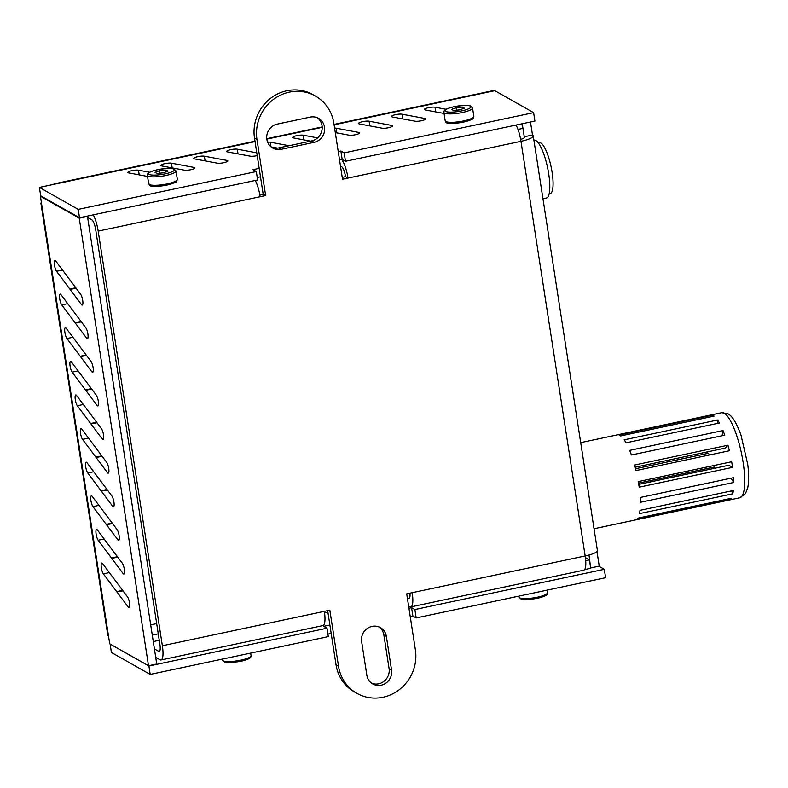 <?xml version="1.0" encoding="UTF-8"?>
<svg xmlns="http://www.w3.org/2000/svg" width="788" height="788" viewBox="0 0 788 788"><rect width="100%" height="100%" fill="white"/><g stroke="black" fill="none" stroke-linecap="round" stroke-linejoin="round"><path stroke-width="1.18" d="M638.575 483.123L714.204 467.057A30.525 7.663 -102 0 0 714.568 468.289M638.782 484.393L728.821 465.265L732.535 467.363A43.498 10.914 78 0 0 731.658 461.758L638.319 481.586A43.498 10.914 78 0 1 639.186 487.191L732.535 467.363M635.197 467.225L725.275 448.086L727.954 445.21A43.498 10.914 78 0 1 729.393 450.746L636.044 470.574A43.498 10.914 78 0 0 634.606 465.038L727.954 445.21M713.239 415.552A43.498 10.914 78 0 1 714.076 416.113L620.727 435.931A43.498 10.914 78 0 0 619.89 435.38A43.498 10.914 78 0 0 619.072 435.006L712.421 415.178A43.498 10.914 78 0 1 713.239 415.552M635.591 468.732L707.821 453.396A43.498 10.914 78 0 1 707.565 451.849M710.934 467.757A43.498 10.914 78 0 1 710.549 466.24M731.067 498.351A43.498 10.914 78 0 1 729.875 499.631L636.527 519.459A43.498 10.914 78 0 0 637.719 518.169L731.067 498.351M640.378 502.311L733.726 482.483A43.498 10.914 78 0 0 733.559 477.666L640.211 497.494A43.498 10.914 78 0 1 640.378 502.311M639.452 513.638L732.791 493.81A43.498 10.914 78 0 0 733.342 490.51L640.004 510.338A43.498 10.914 78 0 1 639.452 513.638M723 430.553A43.498 10.914 78 0 1 724.773 435.173L631.434 455.001A43.498 10.914 78 0 0 629.651 450.381L723 430.553L722.123 435.734M717.543 420.004L624.195 439.832A43.498 10.914 78 0 1 626.056 442.836L719.395 423.008A43.498 10.914 78 0 0 717.543 420.004L717.661 423.383M712.421 415.178L712.618 416.419M707.821 453.396L710.313 454.804M729.619 498.656L729.875 499.631M731.658 490.875L732.791 493.81M731.077 478.188L733.726 482.483M93.289 214.848A17.395 4.364 78 0 1 98.185 231.12L162.367 645.756A17.395 4.364 78 0 1 161.028 659.97L323.011 625.564A17.395 4.364 -102 0 0 324.351 611.35L329.837 610.178L338.515 666.215L336.043 664.806L327.65 610.651M259.843 194.853L263.172 194.143L265.654 195.552L260.158 196.714A17.395 4.364 -102 0 0 255.273 180.442M336.043 664.806A40.592 38.356 119.5 0 0 354.482 691.972L356.954 693.371A40.592 38.356 -60.5 0 0 398.728 690.121A40.592 38.356 -60.5 0 0 415.384 649.883L406.716 593.856L412.203 592.684A17.395 4.364 78 0 1 410.863 606.898A17.395 4.364 78 0 1 409.849 606.691L408.588 605.982M342.238 177.349L345.538 176.65L348.02 178.058L342.524 179.221L333.846 123.194A40.592 38.356 -60.5 0 0 315.407 96.028A40.592 38.356 -60.5 0 0 273.643 99.278A40.592 38.356 -60.5 0 0 256.977 139.515L265.654 195.552M154.418 648.918L158.713 651.351A8.698 2.187 -102 0 0 159.225 651.459A8.698 2.187 -102 0 0 159.895 644.348L95.703 229.722A8.698 2.187 78 0 0 91.92 219.911L87.626 217.478M263.172 194.143L254.504 138.117L256.977 139.515M315.407 96.028L312.934 94.629A40.592 38.356 119.5 0 0 271.161 97.879A40.592 38.356 119.5 0 0 254.504 138.117M271.594 147.297A13.051 12.332 119.5 0 0 278.686 147.917L311.634 140.924A13.051 12.332 119.5 0 0 321.809 130.887A13.051 12.332 119.5 0 0 317.308 117.737M371.581 683.186A13.051 12.332 119.5 0 0 384.317 681.049A13.051 12.332 119.5 0 0 389.085 668.579L383.874 634.961A13.051 12.332 119.5 0 0 379.146 627.012M341.657 159.521A17.395 4.364 78 0 1 348.02 178.058L520.976 141.318A17.395 4.364 -102 0 0 516.081 125.046M161.028 659.97A17.395 4.364 78 0 1 160.013 659.753L155.719 657.32M410.863 606.898L583.829 570.167A17.395 4.364 -102 0 0 585.169 555.954A17.395 3.654 -8.8 0 0 597.403 550.487L533.22 135.851A17.395 3.654 171.2 0 1 520.976 141.318L585.169 555.954L412.203 592.684M366.853 675.227L361.643 641.609A13.051 12.332 -60.5 0 1 367.001 628.676A13.051 12.332 -60.5 0 1 380.427 627.632A13.051 12.332 -60.5 0 1 386.356 636.359L391.557 669.977A13.051 12.332 -60.5 0 1 386.209 682.92A13.051 12.332 -60.5 0 1 372.773 683.964A13.051 12.332 -60.5 0 1 366.853 675.227M356.954 693.371A40.592 38.356 -60.5 0 1 338.515 666.215M281.168 149.326A13.051 12.332 -60.5 0 1 272.786 148.065A13.051 12.332 -60.5 0 1 266.935 134.876A13.051 12.332 -60.5 0 1 277.268 124.11L310.206 117.107A13.051 12.332 -60.5 0 1 318.588 118.358A13.051 12.332 -60.5 0 1 324.439 131.547A13.051 12.332 -60.5 0 1 314.116 142.323L281.168 149.326L278.686 147.917M407.288 597.57L408.548 598.289A8.698 2.187 -102 0 0 409.061 598.388A8.698 2.187 -102 0 0 409.957 593.167M345.538 176.65A8.698 2.187 -102 0 0 341.756 166.849L340.495 166.13M585.701 560.662L589.414 559.874L590.714 568.276L584.666 569.557M159.265 640.309L153.276 641.58M585.395 557.599L589.414 559.874M517.992 129.419L522.631 128.434L521.912 123.814M589.01 555.018L590.626 567.655M520.651 139.387A8.698 1.822 -8.8 0 0 524.621 137.181A8.698 1.822 -8.8 0 0 524.256 136.767L522.247 123.736M596.969 551.501L599.235 566.119L591 567.862M524.404 137.693L524.256 136.767L532.501 135.014A17.395 3.654 171.2 0 1 533.22 135.851M530.482 121.992L532.501 135.014M538.283 142.835L539.258 142.628A26.093 6.55 78 0 1 552.112 172.355A26.093 6.55 78 0 1 550.103 193.681L549.128 193.887M533.89 140.205L534.146 140.156A29.58 7.427 78 0 1 548.714 173.852A29.58 7.427 78 0 1 546.439 198.015L542.952 198.753M106.735 524.838A5.802 1.458 78 0 1 106.252 524.375L92.954 506.625A5.802 1.458 78 0 1 90.896 500.39A5.802 1.458 78 0 1 91.369 495.819A5.802 1.458 78 0 1 92.196 496.361L117.107 529.615A5.802 1.458 78 0 1 119.155 535.85A5.802 1.458 78 0 1 118.692 540.42A5.802 1.458 78 0 1 117.865 539.879L106.508 524.71L112.595 523.596M85.922 390.365A5.802 1.458 78 0 1 85.429 389.893L72.141 372.143A5.802 1.458 78 0 1 70.083 365.908A5.802 1.458 78 0 1 70.556 361.337A5.802 1.458 78 0 1 71.373 361.879L96.284 395.143A5.802 1.458 78 0 1 98.342 401.368A5.802 1.458 78 0 1 97.87 405.938A5.802 1.458 78 0 1 97.042 405.396L85.685 390.237L91.782 389.124M70.309 289.511A5.802 1.458 78 0 1 69.817 289.038L56.529 271.289A5.802 1.458 78 0 1 54.47 265.054A5.802 1.458 78 0 1 54.943 260.483A5.802 1.458 78 0 1 55.761 261.025L80.672 294.279A5.802 1.458 78 0 1 82.73 300.514A5.802 1.458 78 0 1 82.257 305.084A5.802 1.458 78 0 1 81.43 304.542L70.073 289.383L76.17 288.27M91.122 423.983A5.802 1.458 78 0 1 90.64 423.511L77.342 405.761A5.802 1.458 78 0 1 75.284 399.536A5.802 1.458 78 0 1 75.756 394.955A5.802 1.458 78 0 1 76.584 395.497L101.494 428.761A5.802 1.458 78 0 1 103.543 434.986A5.802 1.458 78 0 1 103.07 439.556A5.802 1.458 78 0 1 102.253 439.014L90.896 423.855L96.983 422.742M111.945 558.465A5.802 1.458 78 0 1 111.453 557.993L98.155 540.243A5.802 1.458 78 0 1 96.106 534.008A5.802 1.458 78 0 1 96.579 529.438A5.802 1.458 78 0 1 97.397 529.979L122.307 563.233A5.802 1.458 78 0 1 124.366 569.468A5.802 1.458 78 0 1 123.893 574.038A5.802 1.458 78 0 1 123.066 573.497L111.709 558.328L117.796 557.215M101.534 491.219A5.802 1.458 78 0 1 101.041 490.747L87.754 472.997A5.802 1.458 78 0 1 85.695 466.772A5.802 1.458 78 0 1 86.168 462.201A5.802 1.458 78 0 1 86.995 462.743L111.896 495.997A5.802 1.458 78 0 1 113.955 502.232A5.802 1.458 78 0 1 113.482 506.802A5.802 1.458 78 0 1 112.654 506.26L101.297 491.091L107.395 489.978M80.711 356.747A5.802 1.458 78 0 1 80.228 356.274L66.931 338.525A5.802 1.458 78 0 1 64.872 332.29A5.802 1.458 78 0 1 65.345 327.719A5.802 1.458 78 0 1 66.172 328.261L91.083 361.525A5.802 1.458 78 0 1 93.142 367.75A5.802 1.458 78 0 1 92.669 372.32A5.802 1.458 78 0 1 91.841 371.778L80.484 356.619L86.572 355.506M75.51 323.129A5.802 1.458 78 0 1 75.027 322.656L61.73 304.907A5.802 1.458 78 0 1 59.671 298.672A5.802 1.458 78 0 1 60.144 294.101A5.802 1.458 78 0 1 60.971 294.643L85.872 327.897A5.802 1.458 78 0 1 87.931 334.132A5.802 1.458 78 0 1 87.458 338.702A5.802 1.458 78 0 1 86.641 338.16L75.284 323.001L81.371 321.888M96.323 457.601A5.802 1.458 78 0 1 95.84 457.129L82.543 439.379A5.802 1.458 78 0 1 80.494 433.154A5.802 1.458 78 0 1 80.957 428.583A5.802 1.458 78 0 1 81.785 429.125L106.695 462.379A5.802 1.458 78 0 1 108.754 468.614A5.802 1.458 78 0 1 108.281 473.184A5.802 1.458 78 0 1 107.454 472.642L96.097 457.473L102.184 456.36M117.146 592.083A5.802 1.458 78 0 1 116.663 591.611L103.366 573.861A5.802 1.458 78 0 1 101.307 567.626A5.802 1.458 78 0 1 101.78 563.056A5.802 1.458 78 0 1 102.607 563.597L127.508 596.851A5.802 1.458 78 0 1 129.567 603.086A5.802 1.458 78 0 1 129.094 607.656A5.802 1.458 78 0 1 128.277 607.115L116.91 591.946L123.007 590.833M217.271 163.155L194.725 158.949A5.802 1.221 171.2 0 1 193.818 158.457A5.802 1.221 171.2 0 1 197.847 156.645A5.802 1.221 171.2 0 1 204.378 156.191L226.914 160.397A5.802 1.221 171.2 0 1 227.821 160.89A5.802 1.221 171.2 0 1 223.792 162.702A5.802 1.221 171.2 0 1 217.271 163.155M334.604 128.08A5.802 1.221 171.2 0 1 336.161 128.198L358.698 132.414A5.802 1.221 171.2 0 1 359.604 132.896A5.802 1.221 171.2 0 1 355.575 134.709A5.802 1.221 171.2 0 1 349.045 135.162L335.304 132.601M444.058 113.462L425.343 109.965A5.802 1.221 171.2 0 1 424.436 109.473A5.802 1.221 171.2 0 1 428.465 107.66A5.802 1.221 171.2 0 1 434.996 107.207L446.136 109.286M310.61 141.141L293.56 137.949A5.802 1.221 171.2 0 1 292.653 137.467A5.802 1.221 171.2 0 1 296.682 135.654A5.802 1.221 171.2 0 1 303.213 135.201L317.594 137.88M184.323 170.159L161.776 165.943A5.802 1.221 171.2 0 1 160.88 165.45A5.802 1.221 171.2 0 1 164.899 163.638A5.802 1.221 171.2 0 1 171.429 163.185L193.976 167.401A5.802 1.221 171.2 0 1 194.882 167.893A5.802 1.221 171.2 0 1 190.854 169.696A5.802 1.221 171.2 0 1 184.323 170.159M257.203 155.6A5.802 1.221 171.2 0 1 250.21 156.162L227.673 151.946A5.802 1.221 171.2 0 1 226.767 151.454A5.802 1.221 171.2 0 1 230.795 149.651A5.802 1.221 171.2 0 1 237.326 149.188L256.78 152.823M327.906 612.256A5.802 1.221 171.2 0 1 324.558 612.818M381.993 128.168L359.456 123.962A5.802 1.221 171.2 0 1 358.55 123.47A5.802 1.221 171.2 0 1 362.579 121.657A5.802 1.221 171.2 0 1 369.099 121.204L391.646 125.41A5.802 1.221 171.2 0 1 392.552 125.903A5.802 1.221 171.2 0 1 388.523 127.715A5.802 1.221 171.2 0 1 381.993 128.168M414.941 121.175L392.394 116.959A5.802 1.221 171.2 0 1 391.488 116.466A5.802 1.221 171.2 0 1 395.517 114.654A5.802 1.221 171.2 0 1 402.047 114.201L424.594 118.417A5.802 1.221 171.2 0 1 425.49 118.909A5.802 1.221 171.2 0 1 421.472 120.722A5.802 1.221 171.2 0 1 414.941 121.175M277.524 148.105L271.102 146.913M267.615 142.116A5.802 1.221 171.2 0 1 270.264 142.195L289.088 145.711M147.553 176.433L128.838 172.936A5.802 1.221 171.2 0 1 127.932 172.454A5.802 1.221 171.2 0 1 131.96 170.641A5.802 1.221 171.2 0 1 138.491 170.188L149.621 172.267M110.162 644.052L111.394 652.464L150.203 674.43L328.32 636.605L327.02 628.194L323.72 626.322L329.876 625.022M408.942 608.228L411.572 607.666L414.872 609.538L416.172 617.94L412.873 616.068L410.243 616.63M331.177 633.424L327.936 634.113M412.873 616.068L411.572 607.666M53.682 184.372A17.395 4.364 78 0 1 54.53 183.771A17.395 4.364 78 0 1 55.544 183.978L39.4 187.406L40.7 195.808L79.509 217.774L257.627 179.95L256.327 171.538L253.027 169.666L259.183 168.366M342.179 159.412L340.879 151.01L344.179 152.882L345.479 161.284L342.179 159.412L339.549 159.974M260.483 176.768L257.243 177.458M338.239 151.572L340.879 151.01M344.179 152.882L533.614 112.645L534.914 121.047L345.479 161.284M256.327 171.538L78.209 209.372L39.4 187.406M79.509 217.774L78.209 209.372M533.614 112.645L494.815 90.679A17.395 4.364 -102 0 0 493.8 90.472L334.033 124.405M414.872 609.538L604.307 569.3L598.841 566.198M150.203 674.43L148.902 666.027L110.093 644.062M148.902 666.027L327.02 628.194M604.307 569.3L605.608 577.702L416.172 617.94M41.153 196.064L40.424 196.222L79.224 218.187L87.468 216.444L156.753 664.008L148.518 665.761L109.709 643.796L108.458 635.729A17.395 3.654 -8.8 0 1 107.739 634.892L40.946 203.452A17.395 3.654 171.2 0 1 41.38 202.437M40.424 196.222L41.665 204.289A17.395 3.654 171.2 0 1 40.946 203.452M79.224 218.187L148.518 665.761M166.032 170.05L167.942 171.124L163.402 172.828L156.96 173.458L155.049 172.375L159.59 170.671L166.032 170.05L166.298 171.745M159.59 170.671L159.974 173.163M462.536 107.07L464.447 108.143L459.906 109.857L453.464 110.478L451.563 109.404L456.094 107.69L462.536 107.07L462.802 108.764M456.094 107.69L456.479 110.182M724.221 413.217A43.498 10.914 78 0 1 742.326 457.631A43.498 10.914 78 0 1 739.755 497.789L745.527 493.534L747.753 487.664C748.945 481.645 748.945 473.893 747.743 464.418L741.015 435.203C735.49 420.063 731.215 415.443 727.945 413.779L721.69 412.695A43.498 10.914 78 0 1 724.221 413.217M260.158 196.714L98.185 231.12M162.367 645.756L324.351 611.35M383.874 634.961L386.356 636.359M389.085 668.579L391.557 669.977M311.634 140.924L314.116 142.323M158.713 651.351L159.639 651.154M408.548 598.289L409.474 598.092M106.252 524.375L112.221 523.104M117.865 539.879L119.224 539.583M92.954 506.625L98.933 505.354M72.141 372.143L78.111 370.872M85.429 389.893L91.408 388.622M97.042 405.396L98.401 405.111M69.817 289.038L75.796 287.768M81.43 304.542L82.789 304.257M56.529 271.289L62.498 270.018M77.342 405.761L83.321 404.49M90.64 423.511L96.609 422.24M102.253 439.014L103.612 438.729M123.066 573.497L124.425 573.211M98.155 540.243L104.134 538.972M111.453 557.993L117.432 556.722M87.754 472.997L93.723 471.736M101.041 490.747L107.02 489.486M112.654 506.26L114.014 505.965M66.931 338.525L72.91 337.254M80.228 356.274L86.197 355.004M91.841 371.778L93.201 371.493M75.027 322.656L80.997 321.386M86.641 338.16L87.99 337.875M61.73 304.907L67.699 303.636M95.84 457.129L101.819 455.868M107.454 472.642L108.813 472.347M82.543 439.379L88.522 438.118M116.663 591.611L122.632 590.34M128.277 607.115L129.626 606.829M103.366 573.861L109.335 572.59M205.107 160.88L204.378 156.191M227.111 161.629L226.914 160.397M336.89 132.896L336.161 128.198M358.895 133.645L358.698 132.414M435.725 111.906L434.996 107.207M303.941 139.89L303.213 135.201M172.158 167.883L171.429 163.185M194.163 168.632L193.976 167.401M238.045 153.887L237.326 149.188M369.828 125.893L369.099 121.204M391.833 126.641L391.646 125.41M402.776 118.899L402.047 114.201M424.781 119.648L424.594 118.417M270.983 146.804L270.264 142.195M139.21 174.877L138.491 170.188M494.815 90.679L334.102 124.809M322.184 127.341L266.827 139.102M255.046 141.604L55.544 183.978M158.26 633.828L152.281 635.098M41.665 204.289L108.458 635.729M150.685 624.835L156.674 623.564M537.377 597.186A14.499 3.044 171.2 0 1 518.928 597.068L521.154 599.136C521.735 600.082 527.103 599.826 537.268 598.368C548.34 595.501 547.266 594.388 547.581 592.625A14.499 3.044 171.2 0 1 537.377 597.186M240.872 660.157A14.499 3.044 171.2 0 1 222.413 660.039L224.649 662.117C225.22 663.063 230.598 662.806 240.764 661.349C251.835 658.482 250.751 657.369 251.067 655.606A14.499 3.044 171.2 0 1 240.872 660.157M147.386 175.369A14.499 3.044 -8.8 0 0 162.18 176.157A14.499 3.044 -8.8 0 0 176.039 170.937L173.813 168.859C173.232 167.913 167.864 168.169 157.698 169.627C146.617 172.493 147.701 173.606 147.386 175.369L148.686 183.771A14.499 3.044 171.2 0 0 163.48 184.569A14.499 3.044 171.2 0 0 177.339 179.339C175.734 181.279 181.201 181.732 163.746 185.682C144.106 187.268 151.306 184.816 148.686 183.771M157.777 169.647A13.051 2.738 171.2 0 1 174.049 170.533A13.051 2.738 171.2 0 1 152.655 175.074A13.051 2.738 171.2 0 1 157.777 169.647M150.331 184.865A13.051 2.738 -8.8 0 0 163.648 185.663A13.051 2.738 -8.8 0 0 176.108 180.876M443.89 112.388A14.499 3.044 -8.8 0 0 458.685 113.177A14.499 3.044 -8.8 0 0 472.544 107.956L470.318 105.888C469.737 104.932 464.368 105.188 454.203 106.656C443.132 109.512 444.205 110.635 443.89 112.388L445.19 120.8A14.499 3.044 171.2 0 0 459.985 121.588A14.499 3.044 171.2 0 0 473.844 116.358C472.239 118.298 477.705 118.752 460.251 122.701C440.61 124.297 447.811 121.835 445.19 120.8M454.292 106.666A13.051 2.738 171.2 0 1 470.564 107.552A13.051 2.738 171.2 0 1 449.16 112.093A13.051 2.738 171.2 0 1 454.292 106.666M446.835 121.884A13.051 2.738 -8.8 0 0 460.153 122.682A13.051 2.738 -8.8 0 0 472.613 117.895M594.034 528.738L739.755 497.789M580.707 442.639L721.69 412.695M54.53 183.771L254.977 141.19M266.777 138.688L322.174 126.927M547.581 592.625L547.187 590.114M518.928 597.068L518.78 596.152M251.067 655.606L250.683 653.094M222.413 660.039L222.275 659.123M176.039 170.937L177.339 179.339M472.544 107.956L473.844 116.358"/></g></svg>
